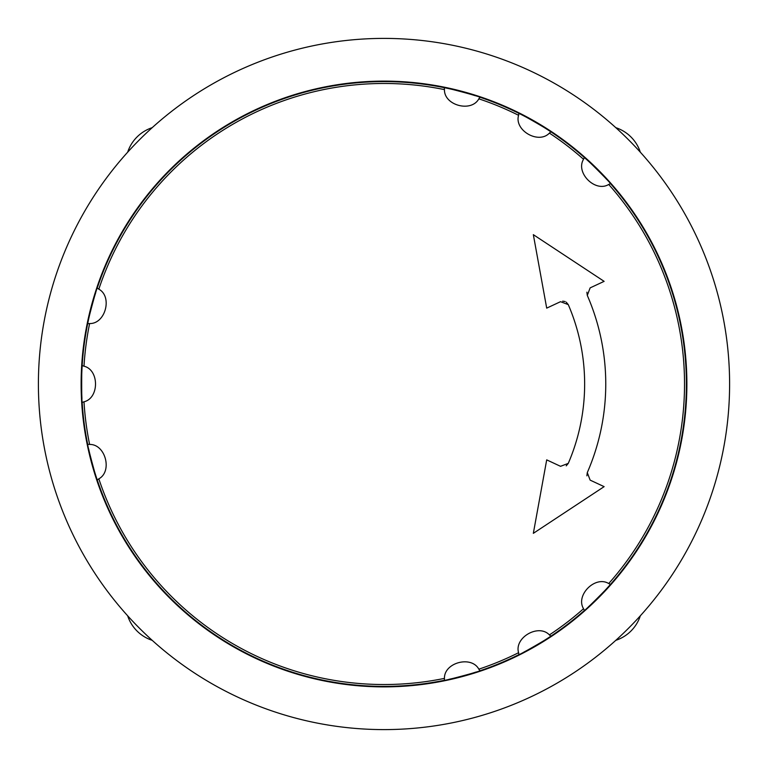 <?xml version="1.0" encoding="UTF-8"?>
<svg xmlns="http://www.w3.org/2000/svg" width="768" height="768" viewBox="0 0 768 768"><rect width="100%" height="100%" fill="white"/><g stroke="black" fill="none" stroke-linecap="round" stroke-linejoin="round"><path stroke-width="1.15" d="M38.4 384A345.6 345.6 0 0 0 556.8 683.299A345.6 345.6 0 0 0 556.8 84.701A345.6 345.6 0 0 0 38.4 384M152.189 640.33A38.4 38.4 0 0 1 127.67 615.811M127.67 152.189A38.4 38.4 0 0 1 152.189 127.67M640.33 615.811A38.4 38.4 0 0 1 615.811 640.33M615.811 127.67A38.4 38.4 0 0 1 640.33 152.189M87.677 323.683A19.2 19.2 0 0 0 88.022 323.674A19.2 19.2 0 0 1 87.677 323.683C87.293 322.675 96.442 288.538 97.219 288.067L98.832 289.162C112.714 296.659 105.389 324 89.616 323.549L87.677 323.683A302.4 302.4 0 0 0 82.166 365.568L84 366.202C99.35 369.85 99.35 398.15 84 401.798L82.166 402.432C81.523 401.558 81.533 366.211 82.166 365.568M89.616 323.549A300.528 300.528 0 0 0 84 366.202M82.166 402.432A302.4 302.4 0 0 0 87.677 444.317L89.616 444.451C105.389 444 112.714 471.341 98.832 478.838L97.219 479.933C96.374 479.242 87.235 445.104 87.677 444.317A302.4 302.4 0 0 1 82.166 402.432A19.2 19.2 0 0 0 82.502 402.336M84 401.798A300.528 300.528 0 0 0 89.616 444.451M606.758 179.482A302.4 302.4 0 0 0 584.39 157.536C586.061 158.237 611.251 183.562 610.464 183.61L608.717 184.454C595.286 192.73 575.27 172.714 583.546 159.283L584.39 157.536A302.4 302.4 0 0 0 550.886 131.818L549.408 133.094C538.579 144.566 514.061 130.416 518.582 115.296L518.957 113.386C520.742 113.635 551.626 131.578 550.886 131.818A302.4 302.4 0 0 0 518.957 113.386A19.2 19.2 0 0 0 518.736 114.365M583.546 159.283A300.528 300.528 0 0 0 549.408 133.094M518.957 113.386A302.4 302.4 0 0 0 479.933 97.219L478.838 98.832C471.322 112.714 444.029 105.408 444.451 89.616L444.317 87.677A302.4 302.4 0 0 0 97.219 288.067M444.451 89.616A300.528 300.528 0 0 0 98.832 289.162M523.891 652.099A302.4 302.4 0 0 0 550.886 636.182C549.773 637.613 518.784 655.382 518.957 654.614L518.582 652.704C514.08 637.574 538.55 623.443 549.408 634.906L550.886 636.182A302.4 302.4 0 0 0 584.39 610.464L583.546 608.717C575.27 595.286 595.286 575.27 608.717 583.546L610.464 584.39C609.763 586.061 584.438 611.251 584.39 610.464M549.408 634.906A300.528 300.528 0 0 0 583.546 608.717M588.518 606.758A302.4 302.4 0 0 0 610.464 584.39A19.2 19.2 0 0 0 610.157 584.227A19.2 19.2 0 0 1 610.464 584.39A302.4 302.4 0 0 0 610.464 183.61M518.582 115.296A300.528 300.528 0 0 0 478.838 98.832M475.229 95.693A302.4 302.4 0 0 0 466.992 93.206A302.4 302.4 0 0 0 444.317 87.677C445.325 87.293 479.462 96.442 479.933 97.219M444.317 87.677A19.2 19.2 0 0 0 444.365 88.675A19.2 19.2 0 0 1 444.317 87.677M444.317 680.323L444.451 678.384C444 662.611 471.341 655.286 478.838 669.168L479.933 670.781C479.242 671.626 445.104 680.765 444.317 680.323A302.4 302.4 0 0 1 88.704 449.146M584.39 157.536A19.2 19.2 0 0 0 583.939 158.429A19.2 19.2 0 0 1 584.39 157.536M566.237 465.85L568.272 463.382A200.64 200.64 0 0 0 568.272 304.618L566.218 302.131M565.114 301.546L562.714 301.142M568.272 304.618L560.544 301.68L546.701 308.131L533.338 234.662L604.128 281.357L590.141 287.875L587.29 295.402A221.76 221.76 0 0 1 587.29 472.598L590.141 480.125L604.128 486.643L533.338 533.338L546.701 459.869L560.544 466.32L568.272 463.382M560.544 301.68L546.701 308.131M604.128 281.357L590.141 287.875M586.886 292.176L587.29 295.402A221.76 221.76 0 0 1 587.29 472.598L586.886 475.824M604.128 486.643L533.338 533.338M98.832 478.838A300.528 300.528 0 0 0 444.451 678.384M479.933 670.781A302.4 302.4 0 0 0 518.957 654.614M478.838 669.168A300.528 300.528 0 0 0 518.582 652.704M608.717 583.546A300.528 300.528 0 0 0 608.717 184.454M95.693 292.771A302.4 302.4 0 0 0 81.946 398.506M449.146 679.296A302.4 302.4 0 0 0 476.189 672.01M384 81.12A302.88 302.88 0 0 0 121.699 535.44A302.88 302.88 0 0 0 646.301 535.44A302.88 302.88 0 0 0 384 81.12"/></g></svg>
